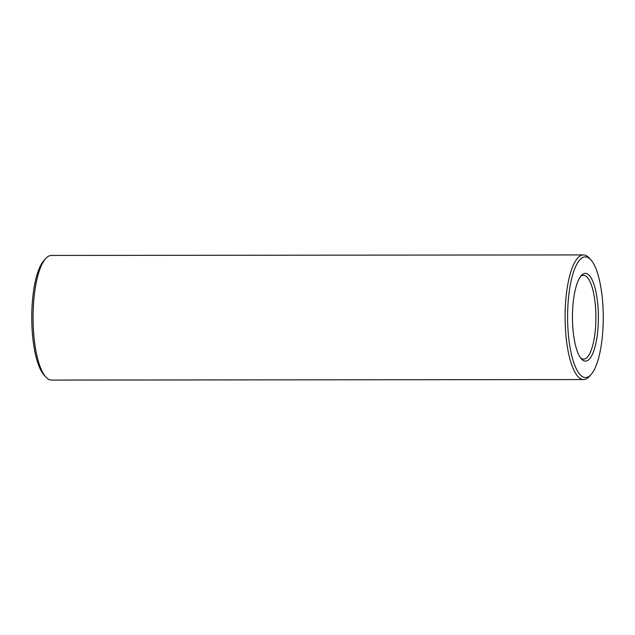 <?xml version="1.0" encoding="UTF-8"?>
<svg xmlns="http://www.w3.org/2000/svg" width="635" height="635" viewBox="0 0 635 635"><rect width="100%" height="100%" fill="white"/><g stroke="black" fill="none" stroke-linecap="round" stroke-linejoin="round"><path stroke-width="0.95" d="M587.542 360.545A43.871 12.962 -90.1 0 1 581.454 358.965A43.871 12.962 -90.1 0 1 572.452 317.254A43.871 12.962 -90.1 0 1 581.374 275.526A43.871 12.962 -90.1 0 1 598.011 306.903A43.871 12.962 -90.1 0 1 587.542 360.545M588.335 376.785A60.325 17.828 -90.1 0 1 567.642 312.626A60.325 17.828 -90.1 0 1 590.883 259.866A60.325 17.828 -90.1 0 1 603.25 317.222A60.325 17.828 -90.1 0 1 590.994 374.602A60.325 17.828 -90.1 0 1 588.335 376.785M580.509 276.59A41.878 12.375 -90.1 0 1 583.478 275.36A41.878 12.375 -90.1 0 1 595.852 313.865A41.878 12.375 -90.1 0 1 585.541 358.584A41.878 12.375 -90.1 0 1 583.557 359.124A41.878 12.375 -90.1 0 1 580.588 357.902M590.994 374.602L589.272 376.499A62.325 18.415 -90.1 0 1 586.526 378.762A62.325 18.415 -90.1 0 1 583.573 379.563A62.325 18.415 -90.1 0 1 565.102 317.262A62.325 18.415 -90.1 0 1 583.454 254.921A62.325 18.415 -90.1 0 1 589.153 257.977L590.883 259.866M583.573 379.563L51.546 380.079A62.325 18.415 -90.1 0 1 45.847 377.023A62.325 18.415 -90.1 0 1 33.068 317.778A62.325 18.415 -90.1 0 1 45.728 258.501A62.325 18.415 -90.1 0 1 51.427 255.437L583.454 254.921M45.847 377.023L44.117 375.134A60.325 17.828 -90.1 0 1 31.75 317.778A60.325 17.828 -90.1 0 1 44.005 260.398L45.728 258.501"/></g></svg>
